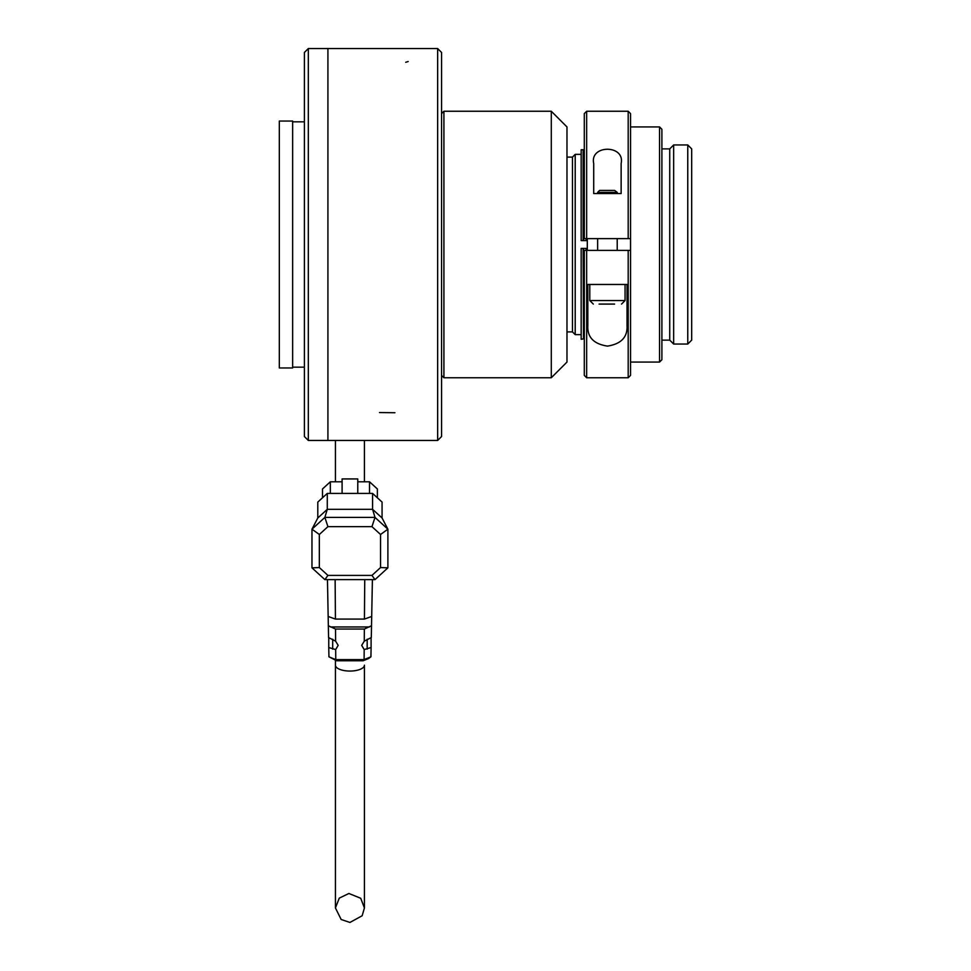 <?xml version="1.0" encoding="UTF-8"?>
<svg xmlns="http://www.w3.org/2000/svg" width="971" height="971" viewBox="0 0 971 971"><rect width="100%" height="100%" fill="white"/><g stroke="black" fill="none" stroke-linecap="round" stroke-linejoin="round"><path stroke-width="1.46" d="M441.562 52.47L441.562 436.537L437.654 440.458L437.654 48.55L437.654 440.458L308.317 440.458L308.317 48.55L437.654 48.55L441.562 52.47M308.317 440.458L304.396 436.537L304.396 52.47L308.317 48.55M342.095 481.798L330.334 481.798L322.506 488.959L322.506 497.783M357.777 493.414L357.777 478.934L342.095 478.934L342.095 493.414M377.367 497.783L377.367 488.959L369.526 481.798L357.777 481.798M330.334 493.414L330.334 481.798M369.526 493.414L369.526 481.798M311.97 567.841L319.338 567.562L327.919 575.402L324.872 579.626L311.97 567.841L311.97 529.195L317.796 517.992L317.796 502.08L327.276 493.414L372.585 493.414L382.064 502.08L382.064 517.992L372.585 509.326L372.585 493.414M317.796 517.992L327.276 509.326L327.276 493.414M319.338 534.487L311.97 529.195L324.872 517.409L327.276 509.326L372.585 509.326L375 517.409L371.954 526.646L327.919 526.646L319.338 534.487L319.338 567.562M363.118 660.778L336.755 660.778L328.938 656.821L335.76 659.6L364.101 659.6L370.922 656.821L368.531 658.569L363.118 660.778L364.101 659.6L364.186 649.55L361.685 645.375L364.259 641.176L371.298 637.546L371.517 625.761L364.356 629.038L335.517 629.038L328.344 625.761L328.174 616.464M336.755 660.778L335.76 659.6L335.675 649.55L328.756 647.548L328.756 637.619M327.458 579.626L328.162 616.464L335.432 619.085L364.428 619.085L371.699 616.464L371.517 625.761M328.344 625.761L328.574 637.546L335.614 641.176L338.175 645.375L335.675 649.55M371.104 637.619L371.104 647.548L364.186 649.55M335.614 641.176L335.517 629.038M364.259 641.176L364.356 629.038M370.922 656.821L371.104 647.548M328.938 656.821L328.756 647.548M371.699 616.464L372.403 579.626M335.432 619.085L335.129 579.626M364.428 619.085L364.744 579.626M327.919 575.402L371.954 575.402L380.535 567.562L380.535 534.487L371.954 526.646M380.535 534.487L387.89 529.195L387.89 567.841L375 579.626L324.872 579.626M327.919 526.646L324.872 517.409L375 517.409L387.89 529.195L382.064 517.992M380.535 567.562L387.89 567.841M371.954 575.402L375 579.626M583.51 150.529L584.299 151.889L583.51 150.529M583.122 240.59L583.122 149.74L581.168 149.74L581.168 240.59L583.51 240.59L581.945 240.59M587.297 250.384L587.297 248.418L586.193 248.418L587.297 248.418L587.297 240.59L586.193 240.59L587.297 240.59L587.297 238.623L597.626 238.635L597.626 250.384M583.122 248.418L581.168 248.418L581.168 339.267L583.51 338.879L583.122 248.418M586.193 250.384L586.193 248.418L583.51 248.418L583.51 338.879M583.51 150.141L583.51 240.59L586.193 240.59L586.193 238.623M584.299 337.119L583.51 338.478L584.299 337.119M581.168 154.365L575.208 154.365L575.208 334.643L572.465 331.9L572.465 157.108L566.979 157.108M630.543 250.384L630.543 375.401L628.188 377.755L628.188 250.384L630.543 250.384L630.543 113.607L628.188 111.252L628.188 238.623L630.543 238.623M586.654 377.755L586.654 250.384L584.299 250.384L584.299 375.401L586.654 377.755L628.188 377.755M586.654 238.623L586.654 111.252L584.299 113.607L584.299 238.623L628.188 238.623M621.137 193.557L593.706 193.557L593.706 163.516C589.494 144.57 625.263 144.436 621.137 163.516L621.137 193.557M587.831 325.491L587.831 284.479L627.023 284.479L627.023 325.491C627.703 337.095 621.197 343.965 607.482 346.101C593.718 344.037 587.164 337.168 587.831 325.491M586.654 250.384L628.188 250.384M687.759 344.05L691.68 340.129L691.68 148.879L687.759 144.958L673.656 144.958L673.656 344.05L687.759 344.05L687.759 144.958M673.656 344.05L669.735 340.129L669.735 148.879L673.656 144.958M669.735 340.129L661.894 340.129M659.552 126.934L659.552 362.074L661.894 359.731L661.894 129.289L659.552 126.934L630.543 126.934M659.552 362.074L630.543 362.074M551.297 377.755L566.979 362.074L566.979 126.934L551.297 111.252L443.917 111.252L443.917 377.755L551.297 377.755L551.297 111.252M441.562 113.607L443.917 111.252M614.667 190.425L617.216 192.379L597.626 192.379L599.58 190.425L614.667 190.425M614.607 304.081L599.058 304.081M279.32 367.96L279.32 121.047L292.647 121.047L292.647 367.96L279.32 367.96M304.396 367.172L292.647 367.172M437.654 440.458L327.919 440.458L327.919 48.55L437.654 48.55M349.936 671.058A14.504 5.887 0 0 0 364.428 665.171L364.428 907.958L362.159 915.75L349.936 922.45L341.161 919.488L335.432 907.958L335.432 665.171A14.504 5.887 0 0 0 349.936 671.058M369.466 626.95L330.395 626.95M332.689 639.221L332.689 649.138M367.172 639.221L367.172 649.138M591.133 300.549L625.057 300.549L625.057 284.479M379.515 412.554L394.93 412.736M405.732 62.278L408.172 61.549M364.428 665.171L364.428 907.946L360.714 898.26L348.88 893.49L339.267 898.126L335.432 907.946L335.432 660.231M335.432 481.798L335.432 440.458M364.428 440.458L364.428 481.798M581.168 334.643L575.208 334.643M586.654 111.252L628.188 111.252M669.735 148.879L661.894 148.879M572.465 331.9L566.979 331.9M441.562 375.401L443.917 377.755M572.465 157.108L575.208 154.365M617.216 250.384L617.216 238.623M617.216 193.557L617.216 192.379M597.626 193.557L597.626 192.379M593.317 304.081L589.785 300.549L589.785 284.479M625.057 300.549L621.537 304.081M304.396 121.836L292.647 121.836"/></g></svg>
